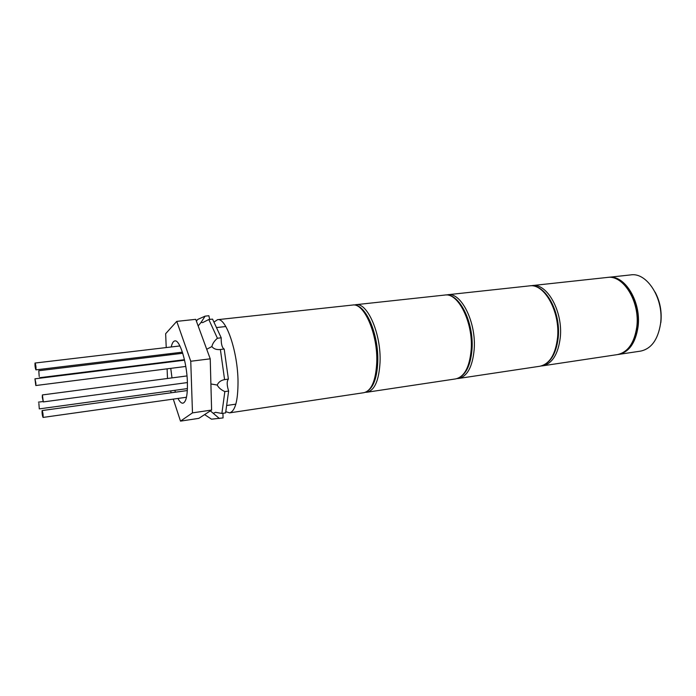 <?xml version="1.0" encoding="UTF-8"?>
<svg xmlns="http://www.w3.org/2000/svg" width="696" height="696" viewBox="0 0 696 696"><rect width="100%" height="100%" fill="white"/><g stroke="black" fill="none" stroke-linecap="round" stroke-linejoin="round"><path stroke-width="1.04" d="M618.57 354.421L640.598 351.115C651.282 348.818 657.929 339.718 660.53 323.814C664.167 299.054 647.089 272.032 630.75 274.903L608.6 277.304C624.634 274.45 641.512 301.855 638.041 326.894C635.544 342.971 629.053 352.15 618.57 354.421L617.961 354.499M607.991 277.382L608.6 277.304M655.101 292.111C660.078 301.446 661.992 311.608 660.843 322.596M213.942 322.118L217.544 319.681C226.061 317.332 237.823 351.75 238.023 381.678C237.997 400.809 235.178 411.214 229.593 412.867L225.782 411.667M42.299 397.233L43.309 401.923L42.395 394.928L42.299 397.233M39.202 376.501L38.785 370.733L39.202 376.501M36.001 369.793C36.105 367.114 35.8 364.861 35.07 363.034L35 363.112C34.904 365.791 35.209 368.045 35.931 369.863L36.001 369.793M35.888 383.279L34.948 378.824L35.809 385.532L35.888 383.279M38.872 403.367L39.289 408.883L38.872 403.367M42.091 410.596C41.969 413.241 42.291 415.512 43.048 417.426L43.1 417.382C43.222 414.755 42.9 412.476 42.143 410.553L42.091 410.596M177.967 398.443C179.707 401.775 181.351 403.358 182.926 403.202C186.154 402.131 187.65 395.18 187.407 382.348C186.902 362.494 179.786 339.465 174.87 340.91C173.287 341.162 172.077 343.18 171.242 346.965M170.407 353.611L170.346 354.769M170.329 361.468L170.346 361.972M173.278 399.104L180.499 421.124L192.479 412.876L211.601 410.048L210.227 358.823L195.733 319.342L176.749 321.378L165.648 333.706L166.222 347.556M192.479 412.876L190.756 361.259L210.227 358.823M190.756 361.259L176.749 321.378M166.492 354.09L166.544 355.23M166.814 361.903L166.84 362.407M167.101 368.828L167.501 378.493M180.499 421.124L198.839 418.357L211.601 410.048M170.59 390.9L171.207 392.77M170.755 368.358L171.999 377.902M174.835 390.325L175.427 392.187M220.38 349.488L224.582 379.616L228.384 379.103L224.19 349.018L219.927 349.549C216.378 349.844 213.689 348.844 211.88 346.565L206.712 349.262M208.809 319.516L217.413 338.256L221.215 337.812L212.55 319.116L208.809 319.516L202.693 322.587L201.04 322.439L198.151 325.937M196.385 321.108L197.673 319.455L205.146 316.132L208.852 315.74L209.705 319.421M222.938 413.293L223.068 417.922L211.506 419.175L204.615 414.599M224.843 391.578L221.876 413.45L225.608 412.893L228.636 391.048L224.843 391.578C221.119 389.89 218.588 387.715 217.23 385.053L210.905 383.957M221.215 337.812C221.041 343.676 221.963 347.417 223.99 349.044M228.384 379.103C226.731 381.269 226.818 385.253 228.636 391.048M205.146 316.132L201.04 322.439M217.413 338.256C214.316 340.962 212.463 343.737 211.88 346.565M210.349 410.866L219.37 418.487M224.582 379.616C220.893 380.329 218.448 382.147 217.23 385.053M221.876 413.45L215.603 412.328L213.629 413.111M444.848 295.052C459.325 292.511 474.08 322.596 472.01 349.401C470.496 366.749 465.058 376.579 455.68 378.902C464.415 376.84 469.582 367.123 471.183 349.74C473.323 322.639 458.177 292.363 444.848 295.052L355.778 304.7C367.375 302.134 381.33 334.01 380.042 362.225C379.007 380.294 374.692 390.291 367.088 392.213L365.47 392.3M352.567 305.048C365.574 302.708 378.902 334.358 377.754 362.251C376.875 380.286 372.256 390.43 363.895 392.692C371.455 390.778 375.744 380.773 376.745 362.677C378.006 334.428 364.104 302.482 352.567 305.048L217.544 319.681M529.473 285.873C545.185 283.202 561.037 311.843 558.209 337.638C556.182 354.334 550.066 363.877 539.861 366.253C549.553 364.069 555.443 354.629 557.522 337.917C560.393 311.886 544.281 283.098 529.473 285.873L447.78 294.73C461.17 292.042 476.351 322.265 474.185 349.331C472.567 366.688 467.373 376.397 458.603 378.459L457.133 378.58M607.356 277.434C624.095 274.659 640.79 301.977 637.353 326.833C634.9 342.928 628.227 352.185 617.335 354.612C627.801 352.341 634.282 343.154 636.77 327.068C640.242 302.012 623.364 274.581 607.356 277.434L532.17 285.586C547.021 282.802 563.16 311.538 560.28 337.543C558.175 354.229 552.267 363.669 542.549 365.844L541.192 365.983M455.68 378.902L367.088 392.213M354.186 305.022L355.778 304.7M363.895 392.692L229.593 412.867M43.309 401.923L187.415 382.565M42.395 394.928L186.998 375.927M39.672 377.702L184.457 359.71M38.785 370.733L182.744 353.264M35.07 363.034L179.916 345.947M35.931 369.863L182.395 352.167M34.948 378.824L184.571 360.197M35.809 385.532L185.78 366.453M38.41 402.157L43.056 401.531M39.289 408.883L187.424 388.594M43.048 417.426L186.476 397.251M42.143 410.553L187.328 390.552M235.84 404.15L226.635 405.507M225.8 326.528L216.473 327.572M539.861 366.253L458.603 378.459M446.319 294.982L447.78 294.73M617.335 354.612L542.549 365.844M530.822 285.795L532.17 285.586"/></g></svg>
